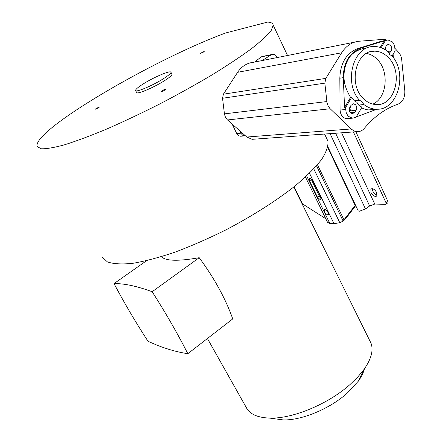<?xml version="1.0" encoding="UTF-8"?>
<svg xmlns="http://www.w3.org/2000/svg" width="442" height="442" viewBox="0 0 442 442"><rect width="100%" height="100%" fill="white"/><g stroke="black" fill="none" stroke-linecap="round" stroke-linejoin="round"><path stroke-width="0.66" d="M102.063 256.973L107.428 261.918C113.39 263.968 121.832 264.438 132.749 263.333C144.987 261.255 159.021 257.548 174.85 252.211C191.397 245.995 208.42 238.553 225.923 229.884C252.498 215.889 275.443 201.331 294.753 186.215C306.19 176.59 315.085 167.756 321.444 159.711C326.24 152.291 328.406 146.114 327.947 141.175L324.577 134.042M355.727 205.618L345.754 218.575L342.661 221.332L339.771 222.674L334.014 223.707L329.826 223.464L327.533 222.315L305.45 177.054M316.538 165.827L343.069 220.934L355.158 205.397L355.401 204.928L327.903 146.843M355.876 131.76L387.927 201.497L387.966 202.751L385.673 204.359L374.755 204.049L369.634 205.966L365.484 208.967L359.285 211.276L358.186 210.801L355.374 204.911M225.984 32.885C154.65 58.874 32.122 130.445 37.134 146.473L41.067 148.766C46.206 148.993 54.04 147.667 64.56 144.794C76.543 141.009 90.582 135.766 106.682 129.064C123.655 121.622 141.329 113.268 159.706 103.997C178.01 94.417 195.364 84.776 211.768 75.063C227.171 65.571 240.343 56.836 251.277 48.847C260.675 41.482 267.311 35.371 271.184 30.509L273.206 25.161C272.902 23.26 271.034 22.238 267.592 22.1L225.984 32.885M254.647 62.051L261.189 56.907L262.371 56.46M354.506 42.161L253.581 62.267C247.017 62.946 241.697 66.294 237.619 72.311L223.403 94.19L222.525 98.262L224.503 114.379L225.453 117.257L227.166 119.633L239.619 130.677L240.846 133.208L236.741 133.55L237.547 134.755L239.255 135.954L241.619 136.158M236.741 133.55L232.116 124.031M343.069 220.934L342.76 221.238M344.213 220.122L344.81 219.668M301.941 203.535L325.787 218.735M327.638 214.79C325.058 213.635 323.958 211.933 324.34 209.69L325.03 209.431C327.605 210.58 328.71 212.282 328.34 214.53L327.638 214.79M309.378 178.667L309.516 180.922L317.478 197.254L320.306 199.729L320.914 199.497L320.776 197.325L312.798 180.905C311.582 178.9 310.439 178.154 309.378 178.667L309.588 178.513M325.898 209.696L328.539 213.204M311.013 178.811L319.251 195.944L321.052 198.033M372.302 188.635L372.805 191.121C373.965 193.331 375.435 194.646 377.219 195.06M386.126 204.176L386.087 202.928L353.39 131.937M370.965 192.524L370.86 189.077C372.744 188.088 374.694 189.259 376.711 192.596L376.816 196.027C374.932 197.016 372.982 195.85 370.965 192.524M135.617 90.643L136.589 92.45C136.556 94.676 152.197 88.295 163.12 81.555C169.037 77.897 171.993 75.466 171.982 74.262L171.888 74.085M203.254 52.211L204.215 51.427L200.071 53.515L203.254 52.211M164.855 90.063L166.004 89.091C165.557 88.958 164.402 89.417 162.551 90.477L161.396 91.45C161.844 91.582 162.999 91.118 164.855 90.063M98.207 108.008L99.378 107.063L96.378 108.312L95.207 109.257L98.207 108.008M162.065 79.549C167.993 75.897 170.955 73.471 170.955 72.284C170.899 70.09 155.485 76.444 144.683 83.041C138.611 86.754 135.561 89.234 135.534 90.488C135.484 92.687 151.131 86.278 162.065 79.549M239.619 130.677L246.791 137.031L252.122 139.318L254.2 139.169M277.222 57.554L276.968 57.046C275.968 55.2 274.581 54.289 272.808 54.316L271.156 54.858L262.128 60.56M240.846 133.208L242.719 135.324L245.476 135.865M387.048 40.128L384.396 39.305L359.213 41.222C352.031 41.918 346.174 45.775 341.649 52.791L325.853 78.367L324.848 83.151L327.003 102.748L328.179 106.074L330.168 108.749L351.534 129.296L354.351 131.064L356.981 131.677C359.876 131.81 362.374 130.65 364.462 128.202C374.269 116.489 385.418 108.494 397.911 104.218C402.761 102.036 405.054 97.566 404.795 90.809L401.507 57.687L399.761 53.615L395.087 48.482M381.131 47.719L385.319 40.664L386.778 40.205L382.059 41.117M380.965 41.327L357.578 48.67C346.379 53.112 340.462 62.952 339.826 78.19L340.08 110.064L345.705 109.467L345.688 107.445L344.556 107.483L343.285 77.665C343.434 62.438 349.368 52.548 361.086 48.007L384.087 40.907L380.225 47.416M348.268 118.561L346.743 118.705C342.738 118.008 340.517 115.13 340.08 110.064M372.86 104.119C387.087 97.986 389.612 71.118 377.076 59.217C373.932 56.051 370.402 54.112 366.484 53.399M349.871 111.892L351.058 108.931L350.478 106.218M385.872 50.134L385.33 47.355M376.893 109.196L356.241 116.92M345.688 107.445L351.71 97.301L354.246 100.82L356.865 102.251L358.644 105.08L361.943 107.224L356.003 117.323L352.39 118.18L348.5 116.406L347.804 115.655L346.263 112.809L345.705 109.467M385.319 40.664L384.087 40.907M386.778 40.205L388.026 39.984L392.485 41.951L394.579 45.576L395.104 50.83L392.032 56.057M393.866 52.929L393.695 58.079M361.6 107.798C364.81 109.285 367.274 109.981 369.004 109.892L374.02 109.378M356.136 110.29C357.108 108.229 356.876 106.351 355.44 104.66L353.539 103.804L350.998 105.34L349.893 107.207C348.909 109.279 349.147 111.163 350.6 112.854L352.456 113.699L355.042 112.152L356.136 110.29L350.473 110.876M359.418 100.218C343.346 82.516 353.23 45.918 373.705 46.526C378.849 46.404 383.628 48.139 388.032 51.736L389.756 54.62L392.281 56.123C408.132 74.726 397.154 111.135 376.009 109.18C371.705 108.975 367.645 107.417 363.832 104.511L362.048 101.66L359.418 100.218L354.246 100.82M366.545 47.869C356.628 49.432 350.081 54.162 346.904 62.062C344.87 66.372 343.893 71.626 343.97 77.836C344.329 82.748 345.091 88.024 350.545 97.395L344.556 107.483M351.71 97.301L350.545 97.395M363.832 104.511L358.644 105.08M363.694 98.859C367.457 102.461 371.611 104.367 376.153 104.577C395.203 106.295 403.789 72.052 388.153 57.333C384.015 53.167 379.363 51.117 374.192 51.178C355.6 50.493 347.931 84.93 363.694 98.859M387.739 44.531L388.396 44.41L390.485 45.333C391.855 47.056 392.076 48.913 391.137 50.907L389.054 53.769M388.396 44.41L386.236 45.824L384.617 49.355M369.827 340.788L370.976 343.108C373.667 350.268 371.247 359.18 363.722 369.832L357.523 377.297L349.815 384.728C327.958 404.22 292.333 418.928 269.764 418.104C257.404 417.668 249.526 414.049 246.128 407.248L207.42 338.522M364.418 368.86C363.446 372.761 361.374 376.91 358.208 381.302L347.053 393.308C329.599 408.927 301.378 420.569 283.079 419.9L274.15 418.696M187.822 353.699C177.817 333.992 165.938 313.334 152.175 291.726C136.893 286.112 124.174 283.405 114.019 283.604C124.257 302.908 135.572 322.119 147.965 341.224C161.733 347.627 175.021 351.788 187.822 353.699L232.752 318.909C225.597 298.731 214.42 278.327 199.215 257.692C178.242 261.41 165.634 261.073 161.396 256.68M114.019 283.604L146.545 260.714M152.175 291.726L199.215 257.692M327.743 147.512L355.158 205.397M344.003 219.917L317.472 164.744M327.903 146.827L358.186 210.801M365.484 208.967L330.075 133.639M339.771 222.674L313.781 168.872M309.499 173.231L334.014 223.707M302.416 203.784L294.024 186.8M329.826 223.464L306.665 175.933M309.516 180.922L311.312 179.618M319.251 195.944L317.478 197.254M387.927 201.497L386.087 202.928M374.755 204.049L341.594 132.799M335.605 133.235L369.634 205.966M271.156 54.858L261.189 56.907M227.514 119.953L330.168 108.749M246.791 137.031L351.169 128.959M224.425 113.87L326.82 101.561M222.525 98.262L324.848 83.151M223.403 94.19L325.853 78.367M237.619 72.311L341.649 52.791M343.285 77.665L339.826 78.19M357.578 48.67L361.086 48.007M391.137 50.907L387.75 51.504M388.562 52.957L390.082 52.692M350.373 112.622L355.042 112.152M287.538 55.499L273.206 25.161M344.743 219.735L342.661 221.332M370.86 189.077L371.263 188.773M171.982 74.262L170.955 72.284M262.366 56.46L271.885 54.504M252.122 139.318L356.981 131.677M346.743 118.705L352.39 118.18M369.004 109.892L376.009 109.18M369.512 52.029L374.192 51.178M352.81 103.887L353.539 103.804M240.614 136.241L244.597 135.921M293.764 187.005L370.976 343.108M358.208 381.302L363.722 369.832M283.079 419.9L269.764 418.104"/></g></svg>

